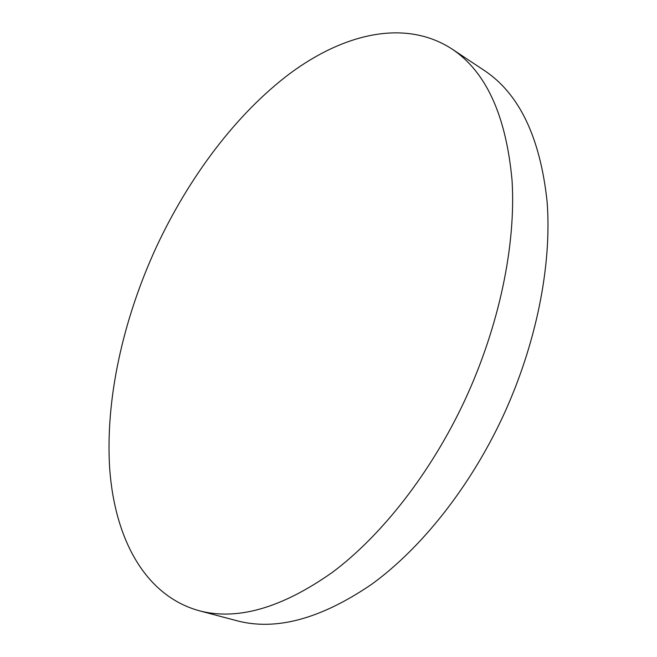<?xml version="1.0" encoding="UTF-8"?>
<svg xmlns="http://www.w3.org/2000/svg" width="657" height="657" viewBox="0 0 657 657"><rect width="100%" height="100%" fill="white"/><g stroke="black" fill="none" stroke-linecap="round" stroke-linejoin="round"><path stroke-width="0.99" d="M156.021 247.738C123.015 319.836 105.186 399.308 109.703 468.794C114.729 537.541 144.047 595.119 198.693 610.608C236.972 620.947 281.557 608.185 332.434 572.329C381.618 535.521 430.581 473.303 464.458 401.049C499.295 326.283 516.082 244.708 512.049 180.355C506.054 115.213 485.893 71.342 451.573 48.733C404.843 18.774 343.948 33.597 290.09 73.387C236.035 114.022 188.715 177.464 156.021 247.738M198.693 610.608L236.446 620.627C275.562 631.155 320.591 619.083 371.509 584.402C420.71 548.792 469.172 488.34 502.268 417.86C536.301 344.925 552.052 265.017 547.092 201.518C540.153 137.198 519.153 93.475 484.102 70.348L451.573 48.733"/></g></svg>
